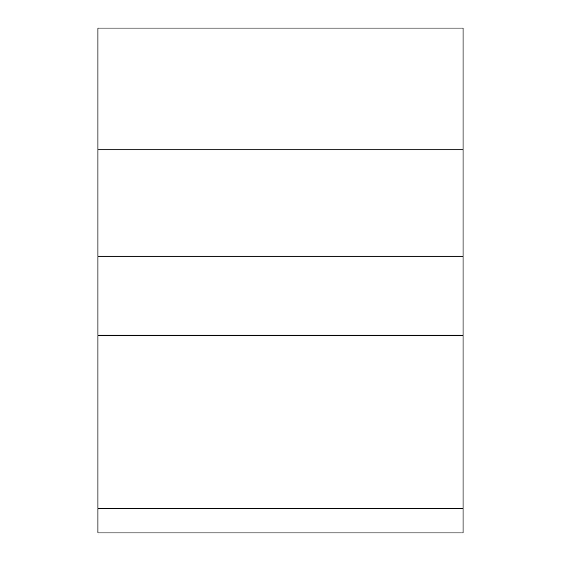 <?xml version="1.0" encoding="UTF-8"?>
<svg xmlns="http://www.w3.org/2000/svg" width="561" height="561" viewBox="0 0 561 561"><rect width="100%" height="100%" fill="white"/><g stroke="black" fill="none" stroke-linecap="round" stroke-linejoin="round"><path stroke-width="0.84" d="M97.93 335.317L97.93 28.05L463.07 28.05L463.07 532.95L97.93 532.95L97.93 335.317L463.07 335.317M97.93 149.766L463.07 149.766M97.93 256.265L463.07 256.265M97.93 508.49L463.07 508.49"/></g></svg>
